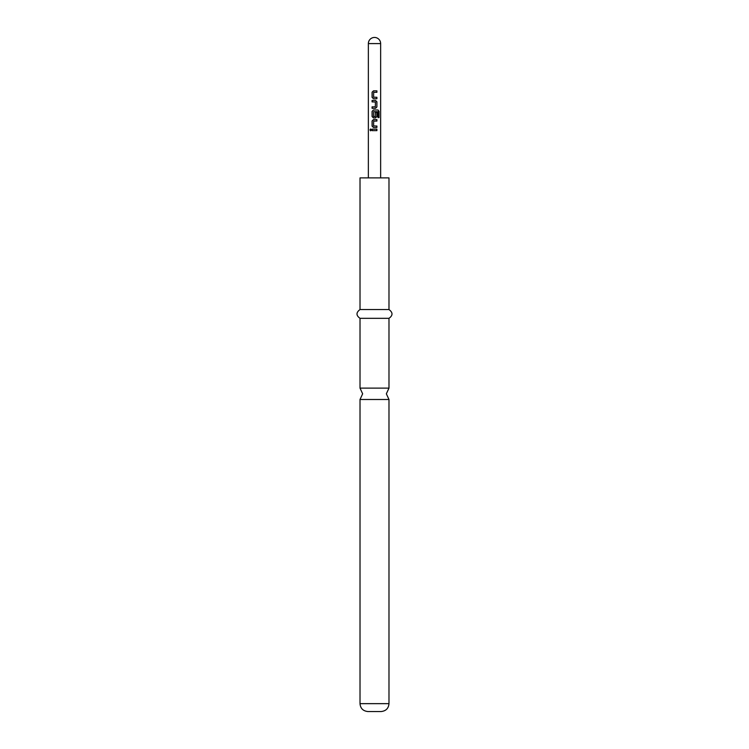 <?xml version="1.0" encoding="UTF-8"?>
<svg xmlns="http://www.w3.org/2000/svg" width="749" height="749" viewBox="0 0 749 749"><rect width="100%" height="100%" fill="white"/><g stroke="black" fill="none" stroke-linecap="round" stroke-linejoin="round"><path stroke-width="1.12" d="M369.95 129.914L370.596 128.997L371.335 129.914L370.596 130.822L369.95 129.914L370.652 128.997M388.984 388.122L360.016 388.122L362.647 393.815L360.016 399.498L388.984 399.498L386.353 393.815L388.984 388.122L388.984 318.325C393 315.451 393 312.53 388.984 309.552L388.984 177.888L360.016 177.888L360.016 309.552L388.984 309.552M373.517 98.746L372.15 97.37L372.15 92.211L373.517 90.835M374.5 97.239L376.897 97.276L376.897 98.746L373.489 98.746L372.084 97.37L372.084 92.211L373.489 90.835L376.897 90.835L376.897 92.305L373.685 92.305L373.592 97.173L376.831 97.276L376.831 98.746M376.897 97.276L376.204 97.276M372.15 108.333L372.15 106.854M374.5 101.93L372.084 101.892L372.084 100.422L375.511 100.422L376.897 101.798L376.897 106.957L375.511 108.333L372.084 108.333L372.084 106.854L375.315 106.854L375.408 101.995L372.15 101.892L372.15 100.422M372.084 101.892L372.796 101.883M373.611 116.507L375.286 116.601L375.408 112.313L376.897 112.313L376.897 116.544L375.511 117.921L373.489 117.921L372.084 116.544L372.084 111.376L373.489 110L378.039 110L379.041 111.376L379.041 117.574L377.955 117.574L377.955 111.741L373.685 111.638L373.592 116.507L375.315 116.601M373.517 117.921L372.15 116.544L372.15 111.376L373.517 110M376.831 112.313L376.831 116.544L375.474 117.921M373.517 127.499L372.15 126.122L372.15 120.963L373.517 119.587M374.5 125.991L376.897 126.029L376.897 127.499L373.489 127.499L372.084 126.122L372.084 120.963L373.489 119.587L376.897 119.587L376.897 121.066L373.685 121.066L373.592 125.926L376.831 126.029L376.831 127.499M376.897 126.029L376.204 126.038M372.15 130.644L372.15 129.174M368.358 43.592A6.142 6.142 0 0 1 374.5 37.45A6.142 6.142 0 0 1 380.642 43.592L368.358 43.592L368.358 177.888M374.5 129.174L376.897 129.174L376.897 130.644L372.084 130.644L372.084 129.174L374.5 129.174M388.984 703.648L360.016 703.648C360.438 708.404 363.078 711.035 367.918 711.55L381.082 711.55C385.922 711.035 388.562 708.404 388.984 703.648L388.984 399.498M360.016 388.122L360.016 318.325L388.984 318.325M376.831 129.174L376.831 130.644M370.652 130.822L370.081 129.914M376.831 119.587L376.831 121.066M377.936 110L379.041 111.376M378.91 111.376L378.91 117.574M375.474 100.422L376.831 101.798L376.897 106.957M376.831 106.957L375.474 108.333M376.831 90.835L376.831 92.305M380.642 177.888L380.642 43.592M360.016 318.325C356 315.451 356 312.53 360.016 309.552M360.016 703.648L360.016 399.498"/></g></svg>

